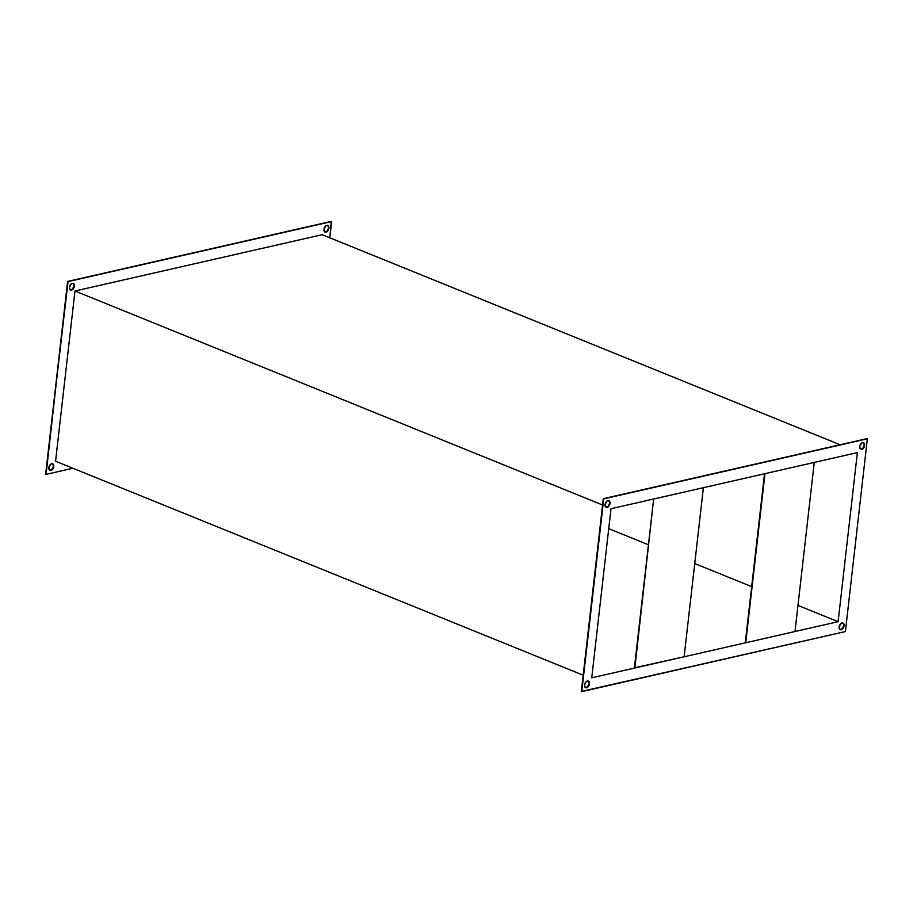 <?xml version="1.0" encoding="UTF-8"?>
<svg xmlns="http://www.w3.org/2000/svg" width="913" height="913" viewBox="0 0 913 913"><rect width="100%" height="100%" fill="white"/><g stroke="black" fill="none" stroke-linecap="round" stroke-linejoin="round"><path stroke-width="1.37" d="M52.566 463.838L53.764 466.577A3.584 2.26 -67.9 0 1 49.953 470.457A3.584 2.26 -67.9 0 1 48.834 467.696L49.61 470.263L51.893 470.047L53.639 467.239L53.319 464.352L52.155 463.713L50.717 464.226L48.834 467.696A3.584 2.26 -67.9 0 1 52.646 463.815A3.584 2.26 -67.9 0 1 53.764 466.577L53.342 466.395A3.584 2.26 112.1 0 0 52.429 463.747M73.108 283.475L74.318 286.214A3.584 2.26 -67.9 0 1 70.506 290.094A3.584 2.26 -67.9 0 1 69.388 287.333L70.164 289.9L72.435 289.683L74.193 286.876L73.862 283.989L72.709 283.35L71.26 283.863L69.388 287.333A3.584 2.26 -67.9 0 1 73.2 283.452A3.584 2.26 -67.9 0 1 74.318 286.214L73.885 286.043A3.584 2.26 112.1 0 0 72.972 283.384M327.699 225.477L328.908 228.216A3.584 2.26 -67.9 0 1 325.096 232.096A3.584 2.26 -67.9 0 1 323.978 229.346L324.754 231.902L327.025 231.685L328.783 228.889L328.452 225.99L327.299 225.351L325.85 225.865L323.978 229.346A3.584 2.26 -67.9 0 1 327.79 225.454A3.584 2.26 -67.9 0 1 328.908 228.216L328.475 228.045A3.584 2.26 112.1 0 0 327.573 225.385M608.8 500.735L609.998 503.474A3.584 2.26 -67.9 0 1 606.186 507.354A3.584 2.26 -67.9 0 1 605.068 504.592L606.951 501.123L608.4 500.609L609.553 501.248L609.873 504.147L608.126 506.943L605.844 507.16L605.068 504.592A3.584 2.26 -67.9 0 1 608.88 500.712A3.584 2.26 -67.9 0 1 609.998 503.474L609.576 503.303A3.584 2.26 112.1 0 0 608.663 500.644M588.246 681.098L589.456 683.837A3.584 2.26 -67.9 0 1 585.644 687.717A3.584 2.26 -67.9 0 1 584.525 684.955L586.397 681.486L587.846 680.972L588.999 681.612L589.33 684.499L587.573 687.306L585.301 687.523L584.525 684.955A3.584 2.26 -67.9 0 1 588.337 681.075A3.584 2.26 -67.9 0 1 589.456 683.837L589.022 683.654A3.584 2.26 112.1 0 0 588.109 681.007M842.836 623.1L844.046 625.839A3.584 2.26 -67.9 0 1 840.234 629.719A3.584 2.26 -67.9 0 1 839.115 626.957L840.987 623.488L842.437 622.974L843.589 623.613L843.92 626.512L842.163 629.308L839.892 629.525L839.115 626.957A3.584 2.26 -67.9 0 1 842.927 623.077A3.584 2.26 -67.9 0 1 844.046 625.839L843.612 625.667A3.584 2.26 112.1 0 0 842.699 623.008M863.39 442.737L864.588 445.476A3.584 2.26 -67.9 0 1 860.776 449.356A3.584 2.26 -67.9 0 1 859.658 446.605L861.541 443.125L862.99 442.611L864.143 443.25L864.463 446.149L862.717 448.945L860.434 449.162L859.658 446.605A3.584 2.26 -67.9 0 1 863.47 442.714A3.584 2.26 -67.9 0 1 864.588 445.476L864.166 445.304A3.584 2.26 112.1 0 0 863.253 442.645M74.969 291.007L602.58 504.992L74.969 291.007L322.163 234.698L840.086 444.745L322.163 234.698L74.969 291.007L55.579 461.225L74.969 291.007M605.159 506.03L607.419 506.955L605.159 506.03M583.19 675.209L55.579 461.225L583.19 675.209M603.721 498.863L581.764 691.62L845.392 631.568L867.35 438.811L603.299 498.692L581.33 691.449L603.721 498.863L866.916 438.639L603.299 498.692L581.33 691.449L845.392 631.568L867.35 438.811L603.721 498.863M838.111 621.696L591.738 677.823L611.002 508.735L857.375 452.608L838.111 621.696L797.973 605.422L838.111 621.696L857.375 452.608L611.002 508.735L591.738 677.823L838.111 621.696M331.236 221.38L67.608 281.432L45.65 474.189L68.041 281.603L331.67 221.551L329.81 237.791L331.236 221.38L67.608 281.432L46.084 474.361L67.608 281.432L331.236 221.38M324.891 231.993A3.584 2.26 112.1 0 0 328.475 228.045L327.059 231.103L324.72 231.948M70.301 289.992A3.584 2.26 112.1 0 0 73.885 286.043L72.469 289.101L70.13 289.935M49.747 470.355A3.584 2.26 112.1 0 0 53.342 466.395L51.927 469.465L49.576 470.298M751.661 586.637L694.747 563.561L751.661 586.637M648.447 544.776L608.731 528.673L648.447 544.776M860.571 449.253A3.584 2.26 112.1 0 0 864.166 445.304L862.751 448.363L860.4 449.207M840.017 629.616A3.584 2.26 112.1 0 0 843.612 625.667L842.197 628.726L839.846 629.571M585.427 687.615A3.584 2.26 112.1 0 0 589.022 683.654L587.607 686.724L585.256 687.557M605.981 507.251A3.584 2.26 112.1 0 0 609.576 503.303L608.161 506.361L605.81 507.194M72.914 468.255L46.084 474.361L72.914 468.255M764.523 473.767L745.293 642.569L764.523 473.767M764.991 473.653L745.716 642.752L764.991 473.653L814.259 462.435L794.995 631.522L745.716 642.752L794.995 631.522L814.259 462.435L764.991 473.653M654.119 498.909L703.387 487.69L684.122 656.778L634.855 667.996L653.651 499.012L634.421 667.825L684.122 656.778L703.387 487.69L654.119 498.909"/></g></svg>
